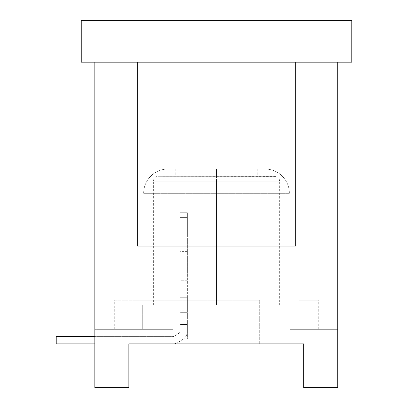 <?xml version="1.0" encoding="UTF-8"?>
<svg xmlns="http://www.w3.org/2000/svg" width="408" height="408" viewBox="0 0 408 408"><rect width="100%" height="100%" fill="white"/><g stroke="black" fill="none" stroke-linecap="round" stroke-linejoin="round"><path stroke-width="0.31" stroke-dasharray="2.04 1.53" d="M187.364 297.743L187.364 212.741L187.364 339.028L187.364 297.743L180.081 297.743L180.081 310.855L187.364 310.855L187.364 297.743L180.081 297.743L180.081 212.741L180.081 339.028L187.364 339.028L187.364 312.314L180.081 312.314L180.081 310.855L187.364 310.855L187.364 297.743M180.081 339.028L180.081 312.314L180.081 339.028L180.081 324.457L180.081 339.028L187.364 339.028L187.364 312.314L180.081 312.314L180.081 339.028L187.364 339.028L180.081 339.028M187.364 280.745L180.081 280.745L180.081 275.885L187.364 275.885L187.364 280.745L187.364 275.885L180.081 275.885L187.364 275.885L187.364 251.598L180.081 251.598L180.081 275.885L187.364 275.885L187.364 220.029L180.081 220.029L180.081 212.741L180.081 237.028L187.364 237.028L187.364 217.602L180.081 217.602L187.364 217.602L187.364 212.741L180.081 212.741L187.364 212.741L180.081 212.741L187.364 212.741L187.364 220.029L180.081 220.029L180.081 275.885L187.364 275.885L180.081 275.885L180.081 280.745L187.364 280.745M187.364 251.598L187.364 241.888L180.081 241.888L180.081 251.598L187.364 251.598M187.364 241.888L180.081 241.888L187.364 241.888M182.799 339.456A9.716 9.716 0 0 0 187.364 331.214L187.364 324.457L180.081 324.457L180.081 331.214A2.428 2.428 0 0 1 178.939 333.275L174.206 336.233A2.428 2.428 0 0 1 172.921 336.6L56.222 336.6L56.222 343.888L172.921 343.888A9.716 9.716 0 0 0 178.072 342.409L182.799 339.456A9.716 9.716 0 0 0 187.364 331.214A9.716 9.716 0 0 1 182.799 339.456L178.072 342.409L182.799 339.456A9.716 9.716 0 0 0 187.364 331.214L187.364 324.457L180.081 324.457L180.081 331.214A2.428 2.428 0 0 1 178.939 333.275L174.206 336.233A2.428 2.428 0 0 1 172.921 336.6L56.222 336.6L56.222 343.888L172.921 343.888A9.716 9.716 0 0 0 178.072 342.409L182.799 339.456M94.855 343.888L172.921 343.888A9.716 9.716 0 0 0 178.072 342.409A9.716 9.716 0 0 1 172.921 343.888L94.855 343.888M178.939 333.275L174.206 336.233L178.939 333.275M265.078 169.029L167.938 169.029A24.286 24.286 0 0 0 143.652 193.316L289.364 193.316A24.286 24.286 0 0 0 265.078 169.029L167.938 169.029L265.078 169.029A24.286 24.286 0 0 1 289.364 193.316L143.652 193.316A24.286 24.286 0 0 1 167.938 169.029L265.078 169.029M216.505 169.029L257.795 169.029L175.221 169.029L257.795 169.029L216.505 169.029L216.505 176.312L257.795 176.312L216.505 176.312L216.505 169.029L175.221 169.029L216.505 169.029L216.505 176.312L175.221 176.312L216.505 176.312L216.505 169.029M274.793 176.312L159.044 176.312L274.793 176.312L216.505 176.312L216.505 181.172L279.648 181.172L216.505 181.172L216.505 176.312L216.505 181.172L153.362 181.172L216.505 181.172L216.505 176.312L158.222 176.312L275.63 176.389C278.123 177.011 279.465 178.607 279.648 181.172L216.505 181.172L216.505 305.031L153.362 305.031L216.505 305.031L216.505 181.172L153.362 181.172L216.505 181.172L216.505 305.031L279.648 305.031L216.505 305.031L216.505 181.172L279.648 181.172L279.648 305.031M299.079 305.031L133.936 305.031L299.079 305.031L142.724 305.031L142.724 329.312L133.936 329.312L133.936 343.888L133.936 329.312L133.936 343.888L133.936 329.312L133.936 343.888L299.079 343.888L299.079 329.312L290.068 329.312L290.068 305.031L142.724 305.031L142.724 329.312L133.936 329.312L133.936 343.888L303.715 343.888L128.857 343.888L303.715 343.888L133.936 343.888L299.079 343.888L299.079 329.312L299.079 343.888L299.079 329.312L299.079 343.888L299.079 329.312L290.068 329.312L290.068 305.031L290.068 329.312C327.262 329.312 327.262 329.312 290.068 329.312L299.079 329.312L299.079 343.888L303.715 343.888L303.715 387.6L337.717 387.6L337.717 62.169L94.855 62.169L337.717 62.169L94.855 62.169L94.855 387.6L128.857 387.6L128.857 343.888L133.936 343.888L133.936 329.312L94.855 329.312L94.855 387.6L94.855 62.169L337.717 62.169L337.717 387.6L337.717 329.312L299.079 329.312L299.079 343.888L303.715 343.888L303.715 387.6L337.717 387.6L337.717 329.312L290.068 329.312L318.286 329.312L290.068 329.312L290.068 305.031L299.079 305.031L299.079 300.171L318.286 300.171L299.079 300.171L299.079 305.031M216.505 305.031L279.648 305.031L216.505 305.031M259.728 343.888L172.844 343.888L259.728 343.888L172.844 343.888L259.728 343.888L172.844 343.888L172.844 329.312L142.504 329.312C105.31 329.312 105.31 329.312 142.504 329.312L94.855 329.312L94.855 387.6L94.855 329.312L94.855 387.6L128.857 387.6L128.857 343.888L133.936 343.888L133.936 329.312L94.855 329.312L172.844 329.312L172.844 343.888L259.728 343.888L259.728 300.171L114.286 300.171L259.728 300.171L259.728 343.888M104.667 62.169L328.348 62.169L104.667 62.169M303.715 387.6L303.715 343.888L303.715 387.6L337.717 387.6L303.715 387.6L337.717 387.6L303.715 387.6L303.715 343.888L303.715 387.6M128.857 387.6L128.857 343.888L128.857 387.6L128.857 343.888L128.857 387.6L94.855 387.6L128.857 387.6M337.717 387.6L337.717 329.312L337.717 387.6M299.079 329.312L337.717 329.312L299.079 329.312M133.936 300.171L259.728 300.171L133.936 300.171M299.079 300.171C324.457 300.171 324.457 300.171 299.079 300.171L313.65 300.171L299.079 300.171M137.578 62.169L295.438 62.169L137.578 62.169L295.438 62.169L295.438 246.259L137.578 246.259L137.578 62.169L137.578 246.259L295.438 246.259L295.438 62.169L137.578 62.169M81.238 62.169L351.778 62.169L81.238 62.169M124.705 62.169L308.305 62.169L124.705 62.169M81.238 20.4L351.778 20.4L81.238 20.4M257.795 169.029L257.795 176.312M175.221 169.029L175.221 176.312M158.222 176.312L216.505 176.312L158.222 176.312C155.351 176.521 153.734 178.138 153.362 181.172L153.362 305.031M114.286 329.312L114.286 300.171M318.286 329.312L318.286 300.171"/><path stroke-width="0.61" d="M94.855 336.6L56.222 336.6L56.222 343.888L94.855 343.888L56.222 343.888L56.222 336.6L94.855 336.6M128.857 343.888L303.715 343.888L303.715 387.6L337.717 387.6L337.717 62.169L337.717 387.6L303.715 387.6L303.715 343.888L128.857 343.888L128.857 387.6L128.857 343.888M94.855 62.169L94.855 387.6L128.857 387.6L94.855 387.6L94.855 62.169M351.778 62.169L81.238 62.169L81.238 20.4L351.778 20.4L351.778 62.169L81.238 62.169L81.238 20.4L351.778 20.4L351.778 62.169"/></g></svg>
